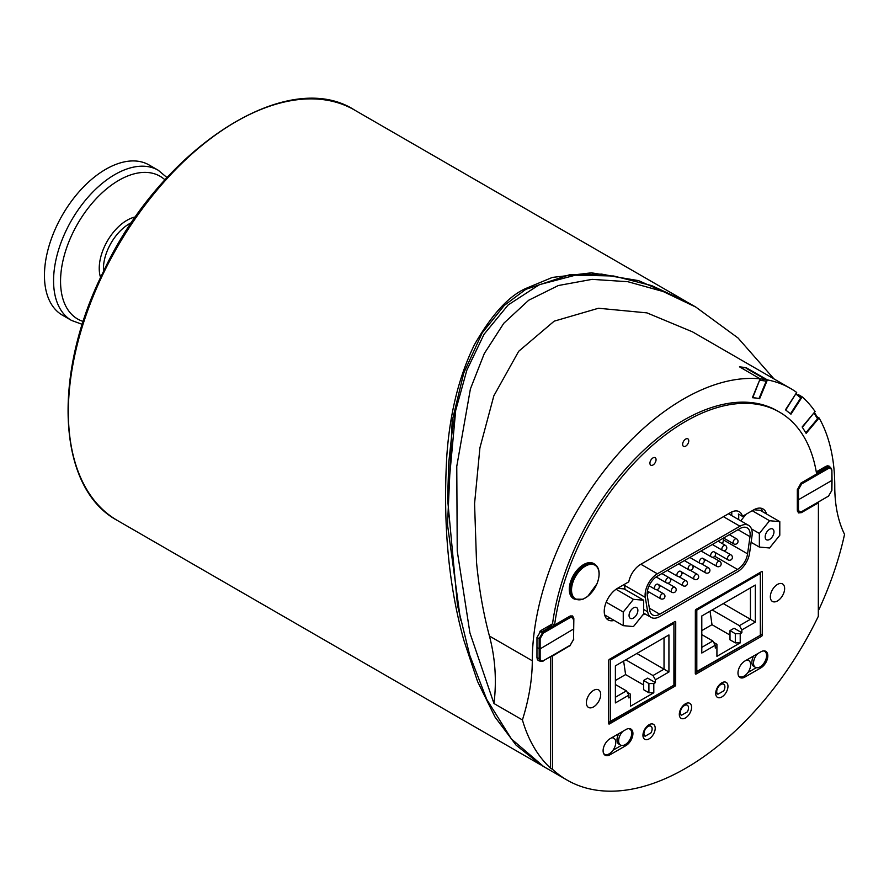<?xml version="1.0" encoding="UTF-8"?>
<svg xmlns="http://www.w3.org/2000/svg" width="889" height="889" viewBox="0 0 889 889"><rect width="100%" height="100%" fill="white"/><g stroke="black" fill="none" stroke-linecap="round" stroke-linejoin="round"><path stroke-width="1.33" d="M642.947 734.981L645.125 736.236A5.779 3.334 -60 0 1 645.17 729.558A5.779 3.334 -60 0 1 650.937 726.246A5.779 3.334 -60 0 1 650.97 732.869L645.125 736.236M760.328 573.449L760.751 635.057L696.809 671.484L696.809 610.121L760.328 573.449L760.328 634.813M695.854 609.576L696.809 610.121M695.298 672.751L696.809 671.484M755.339 622.111L750.438 619.277L739.404 625.656L741.859 629.901L755.339 622.111L755.339 585.062L750.438 587.896L750.438 619.277L723.257 603.587M739.404 625.656L712.222 609.954M713.645 642.403L716.923 644.292L716.923 656.326L740.215 642.88L740.215 633.679L735.314 633.679L735.314 642.88L730.002 639.813L730.002 630.612L734.092 628.245L741.859 632.735L740.215 633.679M716.923 647.125L715.289 648.07L715.289 645.236L712.834 640.991L701.799 647.359M755.339 585.062L701.799 615.977L701.799 653.026L715.289 645.236M741.859 629.901L741.859 632.735M740.215 642.88L735.314 642.88M735.314 633.679L730.002 630.612M712.834 640.991L701.799 634.624M701.799 630.59L712 624.7A676.34 390.493 -120 0 0 710.022 611.221M730.002 635.09L712 624.7M679.329 713.978L681.507 715.234A5.779 3.334 -60 0 1 681.552 708.555A5.779 3.334 -60 0 1 687.319 705.244A5.779 3.334 -60 0 1 687.341 711.867L681.507 715.234M715.712 692.976L717.89 694.231A5.779 3.334 -60 0 1 717.934 687.553A5.779 3.334 -60 0 1 723.702 684.23A5.779 3.334 -60 0 1 723.724 690.864L717.89 694.231M668.928 672.006L664.027 669.173L652.993 675.54L655.437 679.785L668.928 672.006L668.928 634.946L664.027 637.78L664.027 669.173L636.846 653.471M652.993 675.54L625.812 659.849M673.918 623.333L674.34 684.941L610.399 721.368L610.399 660.016L673.918 623.333L673.918 684.697M609.321 659.382L610.399 660.016M608.632 722.646L610.399 721.368M627.234 692.298L630.512 694.187L630.512 706.222L653.804 692.764L653.804 683.563L648.903 683.563L648.903 692.764L643.592 689.697L643.592 680.496L647.681 678.14L655.437 682.619L653.804 683.563M630.512 697.02L628.879 697.965L628.879 695.131L626.423 690.875L615.388 697.254M668.928 634.946L615.388 665.861L615.388 702.921L628.879 695.131M655.437 679.785L655.437 682.619M653.804 692.764L648.903 692.764M648.903 683.563L643.592 680.496M626.423 690.875L615.388 684.508M615.388 680.474L625.589 674.584A676.34 390.493 -120 0 0 623.611 661.116M643.592 684.986L625.589 674.584M622.9 731.303A9.246 5.345 120 0 0 620.544 745.082A9.246 5.345 120 0 0 625.167 744.626A9.246 5.345 120 0 0 631.212 736.481A9.246 5.345 120 0 0 629.79 729.069A9.246 5.345 120 0 0 628.334 728.636M620.544 745.082L618.911 744.137A9.246 5.345 -60 0 1 618.788 733.669M614.188 620.433A18.791 10.846 -60 0 1 608.132 619.922A18.791 10.846 -60 0 1 605.253 604.864A18.791 10.846 -60 0 1 617.544 588.307L628.767 581.839A17.347 10.012 -60 0 1 640.647 564.371L730.569 512.564A17.347 10.012 -60 0 1 739.237 511.708A17.347 10.012 -60 0 1 742.437 516.353L753.661 509.886A18.791 10.846 -60 0 1 763.04 508.964A18.791 10.846 -60 0 1 766.507 513.975M738.581 519.587A17.347 10.012 120 0 0 738.348 513.986L742.437 516.353M731.636 515.564A17.347 10.012 120 0 0 731.736 511.964M644.914 613.832L644.203 614.243A17.347 10.012 -60 0 1 642.791 614.966M608.632 723.468A1.156 0.667 120 0 0 609.454 723.946L608.632 723.468L608.698 660.66A1.156 0.667 120 0 1 609.51 659.249L674.918 621.567L675.729 622.044A1.156 0.667 120 0 0 674.918 621.567M695.298 673.54A1.156 0.667 120 0 0 696.109 674.018L695.298 673.551L695.354 610.732A1.156 0.667 120 0 1 696.165 609.321L761.573 571.638A1.156 0.667 120 0 1 762.384 572.116L762.329 634.924L760.751 634.013M447.567 499.073L448.845 461.602L452.357 429.52L455.69 410.451L466.825 370.246L484.038 334.286L508.197 304.916L539.345 284.68L575.416 275.179L613.699 276.001L651.693 285.591L687.853 302.471L695.831 307.083L663.138 291.514L627.801 281.702L592.085 279.357L558.348 285.525L528.711 300.226L503.796 323.263L484.305 353.533L470.392 388.971L456.768 466.336L457.235 550.98L469.914 632.89L493.973 703.521L522.421 719.946A161.287 93.112 120 0 0 532.289 660.783A213.882 123.482 -60 0 1 608.487 465.358A213.882 123.482 -60 0 1 760.162 378.847L752.383 397.683L759.084 398.428M543.646 766.562L511.408 738.948L486.705 699.332L469.67 655.071L457.491 605.276L447.567 498.751L455.69 410.451M539.367 660.827L538.134 660.538L536.956 657.904L536.978 637.513L541.068 630.434L552.525 623.834L554.58 624.989L569.771 616.233L572.627 615.944L573.85 618.6L573.549 638.869M552.425 655.738L552.625 769.407L550.58 768.229A237.007 136.839 -60 0 1 522.421 719.946M569.416 645.925L552.725 655.915M739.515 676.573A9.823 5.678 -60 0 1 738.948 676.551M756.239 667.695L747.927 672.495M764.407 650.881A9.823 5.678 -60 0 1 764.707 651.359A9.246 5.345 120 0 0 763.229 650.926M753.683 655.949A9.246 5.345 120 0 0 753.794 666.428L755.439 667.372A9.246 5.345 120 0 0 760.051 666.917A9.246 5.345 120 0 0 766.096 658.76A9.246 5.345 120 0 0 764.684 651.348L763.84 650.859M552.625 769.407A237.007 136.839 -60 0 0 567.071 780.086A237.007 136.839 -60 0 0 818.313 616.333L818.413 502.841L801.4 512.642L800.778 512.275M818.413 502.841L817.836 502.507M801.4 512.642L798.489 512.92L797.322 510.275L797.333 489.85L801.434 482.771L816.624 474.015A187.868 108.469 -60 0 0 779.509 412.129A187.868 108.469 -60 0 0 645.136 452.057A187.868 108.469 -60 0 0 554.58 624.989M816.269 471.881L826.048 466.258L828.904 465.958L829.781 466.914M624.322 584.395A17.347 10.012 120 0 0 624.467 585.595L625.123 589.518M759.617 398.739L767.396 379.903L746.404 367.835A213.882 123.482 -60 0 0 739.47 366.824L760.162 378.847M746.404 367.835L740.581 367.468M767.396 379.903A213.882 123.482 -60 0 1 790.477 388.415A213.882 123.482 -60 0 1 796.7 392.46L785.465 409.818L790.954 414.207L802.189 396.861A213.882 123.482 -60 0 1 815.091 411.551L802.145 426.953L806.145 433.354L819.091 417.952A213.882 123.482 -60 0 1 834.771 486.516A161.287 93.112 120 0 0 844.55 534.356A237.007 136.839 -60 0 1 818.325 610.832M798.189 394.538L802.189 396.861M817.18 416.841L819.091 417.952M715.701 693.409A8.668 5.012 -60 0 1 719.49 684.686A8.668 5.012 -60 0 1 726.169 682.363A8.668 5.012 -60 0 1 726.169 692.375A8.668 5.012 -60 0 1 717.501 697.387A8.668 5.012 -60 0 1 715.701 693.409M679.318 714.367A8.668 5.012 -60 0 1 683.108 705.644A8.668 5.012 -60 0 1 689.786 703.332A8.668 5.012 -60 0 1 689.786 713.345A8.668 5.012 -60 0 1 681.118 718.345A8.668 5.012 -60 0 1 679.318 714.367M642.947 735.325A8.668 5.012 -60 0 1 646.736 726.602A8.668 5.012 -60 0 1 653.415 724.291A8.668 5.012 -60 0 1 653.415 734.303A8.668 5.012 -60 0 1 644.736 739.304A8.668 5.012 -60 0 1 642.947 735.325M744.926 677.04A9.823 5.678 -60 0 1 740.026 677.529A9.823 5.678 -60 0 1 738.515 669.65A9.823 5.678 -60 0 1 744.938 660.983L760.884 651.804A9.823 5.678 -60 0 1 765.785 651.326A9.823 5.678 -60 0 1 767.296 659.205A9.823 5.678 -60 0 1 760.873 667.861L744.926 677.04L743.682 676.329M604.631 754.283A9.823 5.678 -60 0 1 604.064 754.261M610.043 754.761A9.823 5.678 -60 0 1 605.131 755.239A9.823 5.678 -60 0 1 603.631 747.36A9.823 5.678 -60 0 1 610.054 738.703L625.989 729.513A9.823 5.678 -60 0 1 630.901 729.036A9.823 5.678 -60 0 1 632.401 736.914A9.823 5.678 -60 0 1 625.978 745.571L610.043 754.761L608.798 754.039M621.355 745.415L613.032 750.205M629.523 728.602A9.823 5.678 -60 0 1 629.823 729.08L628.945 728.58M760.017 635.479L761.506 636.335L696.109 674.018M673.451 685.452L674.851 686.264L609.454 723.946M674.851 686.264A1.156 0.667 120 0 0 675.673 684.852L674.34 684.086M675.729 622.044L675.673 684.852M761.506 636.335A1.156 0.667 120 0 0 762.329 634.924M586.384 702.777A10.112 5.845 -60 0 1 590.807 692.598A10.112 5.845 -60 0 1 598.597 689.897A10.112 5.845 -60 0 1 598.597 701.577A10.112 5.845 -60 0 1 588.485 707.411A10.112 5.845 -60 0 1 586.384 702.777M770.33 596.797A10.112 5.845 -60 0 1 774.752 586.629A10.112 5.845 -60 0 1 782.542 583.917A10.112 5.845 -60 0 1 782.542 595.597A10.112 5.845 -60 0 1 772.43 601.442A10.112 5.845 -60 0 1 770.33 596.797M569.749 646.114L573.838 639.035M552.525 623.834A187.868 108.469 -60 0 1 643.091 450.89A187.868 108.469 -60 0 1 777.464 410.951L779.509 412.129M550.58 768.229L550.68 656.749M649.926 463.213A4.334 2.5 -60 0 1 651.826 458.846A4.334 2.5 -60 0 1 655.16 457.691A4.334 2.5 -60 0 1 656.06 459.68A4.334 2.5 -60 0 1 654.171 464.036A4.334 2.5 -60 0 1 650.826 465.203A4.334 2.5 -60 0 1 649.926 463.213M682.63 444.367A4.334 2.5 -60 0 1 684.53 440.011A4.334 2.5 -60 0 1 687.864 438.844A4.334 2.5 -60 0 1 688.764 440.833A4.334 2.5 -60 0 1 686.864 445.2A4.334 2.5 -60 0 1 683.53 446.356A4.334 2.5 -60 0 1 682.63 444.367M773.975 378.892L738.081 338.031L695.831 307.083M760.006 379.225A1.156 0.922 -81.7 0 1 759.984 380.236L766.218 381.148L759.062 398.472L752.816 397.572L759.628 380.148M790.477 388.415L692.442 331.819L646.97 312.884L598.486 308.25L554.18 321.162L518.687 351.288L493.828 395.861L479.916 447.845L474.57 503.652L476.537 562.459C479.049 588.807 483.349 613.332 489.428 636.035C495.262 658.104 496.773 680.596 493.973 703.521M762.418 511.62A18.791 10.846 120 0 0 760.773 508.175M606.32 618.355A18.791 10.846 120 0 0 610.098 618.066M766.218 381.148A1.156 0.922 -81.7 0 0 765.829 379.625L746.215 368.29M790.465 413.818L800.767 397.905A1.156 0.945 -51.3 0 0 800.578 396.472L800.678 396.538M831.826 479.916L831.682 490.106M801.011 483.038L797.5 489.461L797.5 499.74L798.478 499.74L831.826 480.482L831.882 470.003L830.559 467.358L827.97 467.625L801.145 483.116L801.634 483.96L828.459 468.47L827.781 466.869L826.303 467.992M797.322 509.73L798.555 512.164L801.634 511.631L799.4 511.864L798.478 509.83L797.5 509.83L797.333 499.64M823.536 467.703L823.536 469.203M827.459 467.325L817.324 473.181L816.324 472.215M773.986 531.811A6.234 3.6 -60 0 1 771.263 538.089A6.234 3.6 -60 0 1 766.462 539.756A6.234 3.6 -60 0 1 765.173 536.9A6.234 3.6 -60 0 1 767.885 530.633A6.234 3.6 -60 0 1 772.697 528.966A6.234 3.6 -60 0 1 773.986 531.811M759.362 547.068L759.362 533.444L769.574 520.732L779.797 521.643L779.797 535.267L769.574 547.98L759.362 547.068L751.116 542.312M751.461 528.888L759.362 533.444M752.216 510.708L769.574 520.732M740.759 520.843L746.049 514.264M753.883 509.753L760.173 510.319L779.797 521.643M460.524 620.111L447.523 524.777L452.19 420.93L463.758 373.013L482.238 332.842L504.307 305.416L525.799 289.336L569.716 274.701L601.731 274.123L636.613 280.791M686.808 301.882L638.513 280.613L591.474 272.823L552.38 277.412L525.21 288.725C508.286 296.493 491.384 315.128 474.482 344.632C459.124 376.003 449.923 412.796 446.878 454.99C442.811 523.243 448.478 585.029 463.88 640.347L477.571 681.519L495.006 717.012L516.12 745.182L541.101 765.096M738.392 675.507A9.246 5.345 120 0 0 739.492 676.551A9.246 5.345 120 0 0 744.115 676.096A9.246 5.345 120 0 0 750.16 667.95A9.246 5.345 120 0 0 748.738 660.538A9.246 5.345 120 0 0 746.393 660.149M757.795 653.582A9.246 5.345 120 0 0 755.439 667.372M167.032 177.6L158.242 170.255L149.119 164.987A86.711 50.062 120 0 0 82.299 188.212A86.711 50.062 120 0 0 44.45 275.479A86.711 50.062 120 0 0 62.408 315.173L71.531 320.44L82.288 324.374M574.405 599.142L573.472 598.608A20.236 11.679 -60 0 1 570.705 581.35A20.236 11.679 -60 0 1 593.708 563.559L594.641 564.104A20.236 11.679 120 0 0 590.729 563.159A20.236 11.679 120 0 0 571.638 581.895A20.236 11.679 120 0 0 574.405 599.142L582.94 599.253L587.729 596.397L597.019 583.74C600.486 574.283 599.697 567.738 594.641 564.104M572.894 582.328A19.469 11.235 -60 0 1 591.263 564.304A19.469 11.235 -60 0 1 597.697 581.806A19.469 11.235 -60 0 1 579.317 599.831A19.469 11.235 -60 0 1 572.894 582.328M647.159 593.641L649.481 592.307M659.349 586.618L660.716 585.829M670.584 580.139L671.962 579.35M681.83 573.661L683.197 572.872M693.064 567.193L694.442 566.393M704.31 560.715L705.677 559.926M715.534 553.98A14.446 8.345 120 0 0 716.456 553.169M722.524 543.712A14.446 8.345 120 0 0 723.457 539.934L723.713 538.101M657.382 573.794L739.959 526.221A17.347 10.012 -60 0 1 748.616 525.366A17.347 10.012 -60 0 1 752.016 535.889L749.583 553.102A17.347 10.012 -60 0 1 737.503 571.771L659.76 616.555A17.347 10.012 -60 0 1 651.104 617.411A17.347 10.012 -60 0 1 647.692 611.81L645.292 597.375A17.347 10.012 -60 0 1 657.382 573.794L640.858 564.248M657.382 576.15L739.948 528.588A14.446 8.345 -60 0 1 747.171 527.877A14.446 8.345 -60 0 1 750.005 536.645L747.571 553.858A14.446 8.345 -60 0 1 737.503 569.404L659.76 614.199A14.446 8.345 -60 0 1 652.548 614.91A14.446 8.345 -60 0 1 649.703 610.243L647.303 595.808A14.446 8.345 -60 0 1 657.382 576.15M629.056 615.488A6.234 3.6 -60 0 1 631.779 609.221A6.234 3.6 -60 0 1 636.58 607.543A6.234 3.6 -60 0 1 637.869 610.399A6.234 3.6 -60 0 1 635.146 616.666A6.234 3.6 -60 0 1 630.345 618.344A6.234 3.6 -60 0 1 629.056 615.488M643.68 600.231L643.68 613.855L633.457 626.567L623.245 625.656L623.245 612.032L633.457 599.319L643.68 600.231L624.056 588.907L617.522 588.318M604.676 614.932L623.245 625.656M606.198 602.186L623.245 612.032M616.044 589.263L633.457 599.319M536.967 647.625L540.145 648.881L540.145 638.613L539.156 638.613L539.156 658.982L540.234 661.327L543.157 661.094L540.234 661.327L537.323 659.638M573.494 629.068L540.145 648.881L540.145 658.982L536.956 657.716M541.812 632.235L542.812 632.257L539.156 638.613L536.978 637.357M550.791 627.045L552.436 626.112L550.502 625M548.035 628.267L548.035 626.423M805.801 432.799L817.569 418.808A1.156 0.9 -32 0 0 817.469 417.474M603.509 753.216A9.246 5.345 120 0 0 604.598 754.272A9.246 5.345 120 0 0 609.221 753.816A9.246 5.345 120 0 0 615.266 745.66A9.246 5.345 120 0 0 613.855 738.248A9.246 5.345 120 0 0 611.51 737.859M644.203 614.243L643.636 613.91M760.873 667.861L759.628 667.139M625.978 745.571L624.734 744.86M761.562 571.638L762.384 572.116M532.289 660.783L489.428 636.035M765.829 379.625L760.039 378.781M785.743 410.029L795.766 393.916M800.767 397.905L796.044 394.116A1.156 0.945 -51.3 0 0 796.233 393.194M797.355 489.383L798.478 489.461L801.634 483.96M828.459 468.47L830.715 468.247L831.682 470.292M798.478 509.83L798.478 489.461M797.5 511.553L801.489 511.942L827.97 496.418M831.682 490.661L828.315 496.451L831.882 490.384L832.037 480.204M828.459 496.14L801.634 511.631M816.402 472.648L817.324 473.181M827.781 466.869L826.392 466.069M824.625 467.069L825.925 467.825M103.535 271.389A36.705 21.192 -60 0 1 103.424 268.7A36.705 21.192 -60 0 1 131.761 222.494M135.617 216.883A39.283 22.681 120 0 0 99.235 268.378A39.283 22.681 120 0 0 100.601 277.524M164.976 179.867A82.421 47.584 120 0 0 100.024 194.791A82.421 47.584 120 0 0 60.552 281.28A82.421 47.584 120 0 0 83.222 321.462M158.242 170.255A86.711 50.062 120 0 0 91.423 193.48A86.711 50.062 120 0 0 53.573 280.746A86.711 50.062 120 0 0 71.531 320.44M68.353 411.996A237.007 136.839 -60 0 1 171.81 173.477A237.007 136.839 -60 0 1 354.444 109.98C286.691 66.297 160.253 148.863 102.98 272.534C51.484 375.68 57.541 488.539 117.437 520.498A237.007 136.839 -60 0 1 68.353 411.996M624.422 585.329L645.292 597.375M643.68 609.487L647.692 611.81M723.424 516.676L739.959 526.221M649.37 608.198L659.76 614.199M714.789 556.292L737.503 569.404M723.457 539.934L747.571 553.858M738.003 529.711L750.005 536.645M657.904 584.217A2.889 1.667 120 0 0 655.682 584.995A2.889 1.667 120 0 0 654.415 587.896A2.889 1.667 120 0 0 655.015 589.229A2.889 2.889 0 0 0 658.96 588.162A2.889 2.889 0 0 0 657.904 584.217L671.862 592.263A2.889 2.889 0 0 0 675.807 591.207A2.889 2.889 0 0 0 674.751 587.251A2.889 1.667 120 0 0 672.529 588.029A2.889 1.667 120 0 0 671.262 590.941A2.889 1.667 120 0 0 671.862 592.263M669.15 577.75A2.889 1.667 120 0 0 666.917 578.528A2.889 1.667 120 0 0 665.661 581.439A2.889 1.667 120 0 0 666.25 582.762A2.889 2.889 0 0 0 670.206 581.706A2.889 2.889 0 0 0 669.15 577.75L661.883 573.561M663.516 593.73A2.889 1.667 120 0 0 661.283 594.508A2.889 1.667 120 0 0 660.027 597.408A2.889 1.667 120 0 0 660.627 598.741A2.889 2.889 0 0 0 664.572 597.675A2.889 2.889 0 0 0 663.516 593.73L656.382 589.607M685.997 580.773A2.889 1.667 120 0 0 683.763 581.55A2.889 1.667 120 0 0 682.508 584.462A2.889 1.667 120 0 0 683.108 585.784A2.889 2.889 0 0 0 687.053 584.729A2.889 2.889 0 0 0 685.997 580.773L678.863 576.661M719.712 561.348A2.889 1.667 120 0 0 717.49 562.126A2.889 1.667 120 0 0 716.223 565.037A2.889 1.667 120 0 0 716.823 566.36A2.889 2.889 0 0 0 720.779 565.293A2.889 2.889 0 0 0 719.712 561.348L712.578 557.225M697.232 574.305A2.889 1.667 120 0 0 695.009 575.072A2.889 1.667 120 0 0 693.742 577.983A2.889 1.667 120 0 0 694.342 579.306A2.889 2.889 0 0 0 698.298 578.25A2.889 2.889 0 0 0 697.232 574.305L690.12 570.193M725.346 545.346A2.889 1.667 120 0 0 723.124 546.124A2.889 1.667 120 0 0 721.857 549.035A2.889 1.667 120 0 0 722.457 550.358A2.889 2.889 0 0 0 726.402 549.291A2.889 2.889 0 0 0 725.346 545.346L718.112 541.168M702.866 558.314A2.889 1.667 120 0 0 700.643 559.092A2.889 1.667 120 0 0 699.376 561.992A2.889 1.667 120 0 0 699.976 563.315A2.889 2.889 0 0 0 703.921 562.259A2.889 2.889 0 0 0 702.866 558.314L716.823 566.36M680.385 571.26A2.889 1.667 120 0 0 678.163 572.038A2.889 1.667 120 0 0 676.896 574.95A2.889 1.667 120 0 0 677.496 576.272A2.889 2.889 0 0 0 681.441 575.216A2.889 2.889 0 0 0 680.385 571.26L694.342 579.306M691.631 564.804A2.889 1.667 120 0 0 689.397 565.582A2.889 1.667 120 0 0 688.142 568.482A2.889 1.667 120 0 0 688.731 569.805A2.889 2.889 0 0 0 692.687 568.749A2.889 2.889 0 0 0 691.631 564.804L684.363 560.615M714.111 551.836A2.889 1.667 120 0 0 711.878 552.614A2.889 1.667 120 0 0 710.622 555.525A2.889 1.667 120 0 0 711.222 556.847A2.889 2.889 0 0 0 715.167 555.781A2.889 2.889 0 0 0 714.111 551.836L728.069 559.881A2.889 2.889 0 0 0 732.014 558.825A2.889 2.889 0 0 0 730.958 554.869A2.889 1.667 120 0 0 728.736 555.647A2.889 1.667 120 0 0 727.469 558.559A2.889 1.667 120 0 0 728.069 559.881M736.592 538.856A2.889 1.667 120 0 0 734.358 539.634A2.889 1.667 120 0 0 733.103 542.546A2.889 1.667 120 0 0 733.703 543.868A2.889 2.889 0 0 0 737.648 542.801A2.889 2.889 0 0 0 736.592 538.856L729.358 534.689M708.477 567.827A2.889 1.667 120 0 0 706.244 568.604A2.889 1.667 120 0 0 704.988 571.505A2.889 1.667 120 0 0 705.588 572.827A2.889 2.889 0 0 0 709.533 571.771A2.889 2.889 0 0 0 708.477 567.827L701.343 563.704M569.638 645.57L543.301 660.771L569.982 645.603L573.549 639.535L570.127 645.292M573.349 639.258L573.338 639.813M543.301 660.771L541.068 661.005L540.145 658.982M570.927 615.766L572.249 616.521L573.549 619.155L572.227 616.51L569.638 616.777L570.127 617.622L572.383 617.399L573.338 619.444M540.145 638.613L543.301 633.101L542.812 632.257L569.238 616.544M543.301 633.101L570.127 617.622M539.867 631.334L541.39 632.212M548.88 625.945L550.469 626.856M552.436 626.112L542.301 631.968M802.356 427.287L813.88 412.985M817.569 418.808L814.124 413.285A1.156 0.9 -32 0 0 814.368 412.407L817.736 417.719M648.692 724.946L650.937 726.246M695.787 672.562L760.751 635.057M685.108 703.966L687.319 705.244M721.524 682.985L723.702 684.23M609.376 722.446L674.34 684.941M567.071 780.086L542.401 765.84M830.559 467.37L831.882 470.003L832.037 480.193M827.692 465.703L830.582 467.381M826.814 467.303L817.324 472.792M738.648 676.062L739.492 676.551M747.238 659.66L748.738 660.538M685.575 301.149L354.444 109.98M540.101 764.518L117.437 520.498M643.68 613.121L651.104 617.411M728.502 513.753L748.616 525.366M649.103 585.807L655.015 589.229M656.171 576.939L666.25 582.762M647.403 591.107L660.627 598.741M661.905 573.549L683.108 585.784M712.322 544.501L722.457 550.358M689.831 557.459L699.976 563.315M667.35 570.416L677.496 576.272M678.574 563.948L688.731 569.805M701.077 550.98L711.222 556.847M723.579 538.023L733.703 543.868M684.386 560.592L705.588 572.827M723.802 550.736L730.958 554.869M667.639 583.151L674.751 587.251M540.256 631.001L541.779 631.868L551.28 626.389M603.764 753.783L604.598 754.272M612.343 737.381L613.855 738.248"/></g></svg>
